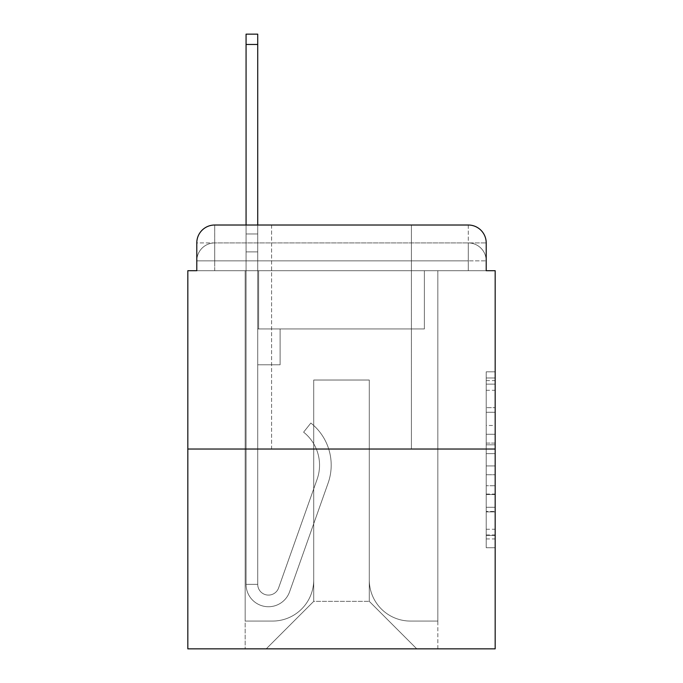 <?xml version="1.0" encoding="UTF-8"?>
<svg xmlns="http://www.w3.org/2000/svg" width="683" height="683" viewBox="0 0 683 683"><rect width="100%" height="100%" fill="white"/><g stroke="black" fill="none" stroke-linecap="round" stroke-linejoin="round"><path stroke-width="0.51" stroke-dasharray="3.42 2.56" d="M486.211 425.475L486.211 453.623L495.175 453.623L495.175 538.938L495.175 380.619L495.175 453.623L486.211 453.623L486.211 377.981L486.211 547.732L486.211 371.825L486.211 535.421L495.175 535.421L486.211 535.421L495.175 535.421L486.211 535.421L486.211 507.273L486.211 547.732L495.175 547.732L495.175 371.825L495.175 534.985L495.175 465.934L486.211 465.934L495.175 465.934L495.175 507.273L495.175 384.136L486.211 384.136L495.175 384.136L495.175 547.732L495.175 380.619L495.175 547.732L486.211 547.732L486.211 371.825L495.175 371.825L495.175 380.619L495.175 371.825L495.175 380.619L495.175 371.825L495.175 377.981L495.175 371.825L486.211 371.825L486.211 384.136L495.175 384.136L486.211 384.136L486.211 425.475L495.175 425.475M271.603 225.014L271.603 449.03L411.397 449.03L271.603 449.03L411.397 449.03L271.603 449.03L271.603 225.014L411.397 225.014L271.603 225.014L411.397 225.014L271.603 225.014L411.397 225.014L411.397 449.03L411.397 225.014M196.789 270.707L214.71 270.707L196.789 270.707L214.71 270.707L196.789 270.707L196.789 260.855L468.29 260.855L196.789 260.855L214.71 260.855L214.71 242.935L468.29 242.935L214.71 242.935L468.29 242.935L468.29 260.855L486.211 260.855L468.29 260.855L468.29 242.935L468.29 260.855L486.211 260.855L468.29 260.855L486.211 260.855L468.29 260.855L486.211 260.855L468.29 260.855L486.211 260.855L468.29 260.855L486.211 260.855L468.29 260.855L486.211 260.855L468.29 260.855L486.211 260.855L468.29 260.855L486.211 260.855L468.29 260.855L486.211 260.855L468.29 260.855L486.211 260.855L468.29 260.855L486.211 260.855L468.29 260.855L486.211 260.855L468.29 260.855L486.211 260.855L468.29 260.855L486.211 260.855L468.29 260.855L486.211 260.855L468.29 260.855L486.211 260.855L468.29 260.855L486.211 260.855L468.29 260.855L468.29 242.935L468.29 260.855L468.29 242.935L468.29 260.855L468.29 242.935L468.29 260.855L468.29 242.935L468.29 260.855L468.29 242.935L468.29 260.855L468.29 242.935L468.29 260.855L468.29 242.935L468.29 260.855L468.29 242.935L468.29 260.855L468.29 242.935L468.29 260.855L468.29 242.935L468.29 260.855L468.29 242.935L468.29 260.855L468.29 242.935L468.29 260.855L468.29 242.935L468.29 260.855L468.29 242.935L468.29 260.855L468.29 242.935L468.29 260.855L468.29 242.935L468.29 260.855L468.29 242.935L486.211 242.935L196.789 242.935A17.92 17.92 0 0 1 214.71 225.014L468.29 225.014L214.71 225.014A17.92 17.92 0 0 0 196.789 242.935L214.71 242.935A17.92 17.92 0 0 0 196.789 260.855L214.71 260.855L214.71 242.935A17.92 17.92 0 0 0 196.789 260.855L214.71 260.855L196.789 260.855L214.71 260.855L196.789 260.855L214.71 260.855L196.789 260.855L214.71 260.855L196.789 260.855L214.71 260.855L196.789 260.855L214.71 260.855L196.789 260.855L214.71 260.855L196.789 260.855L214.71 260.855L196.789 260.855L214.71 260.855L196.789 260.855L214.71 260.855L196.789 260.855L214.71 260.855L196.789 260.855L214.71 260.855L196.789 260.855L214.71 260.855L196.789 260.855L214.71 260.855L196.789 260.855L214.71 260.855L196.789 260.855L196.789 270.707L196.789 260.855L196.789 270.707L196.789 260.855L196.789 270.707L196.789 260.855L196.789 270.707L196.789 260.855L196.789 270.707L196.789 260.855L196.789 270.707L196.789 260.855L196.789 270.707L196.789 260.855L196.789 270.707L196.789 260.855L196.789 270.707L187.825 270.707L187.825 648.85L495.175 648.85L495.175 270.707L486.211 270.707L486.211 242.935A17.92 17.92 0 0 0 468.29 225.014A17.92 17.92 0 0 1 486.211 242.935L486.211 270.707L196.789 270.707L196.789 242.935L196.789 270.707L486.211 270.707L468.29 270.707L486.211 270.707L468.29 270.707L486.211 270.707L468.29 270.707L486.211 270.707L468.29 270.707L486.211 270.707L468.29 270.707L486.211 270.707L468.29 270.707L486.211 270.707L468.29 270.707L486.211 270.707L468.29 270.707L486.211 270.707L468.29 270.707L486.211 270.707L468.29 270.707L486.211 270.707L468.29 270.707L486.211 270.707L468.29 270.707L486.211 270.707L468.29 270.707L486.211 270.707L468.29 270.707L486.211 270.707L468.29 270.707L486.211 270.707L468.29 270.707L486.211 270.707L468.29 270.707L486.211 270.707L468.29 270.707L468.29 242.935L468.29 270.707L468.29 260.855L468.29 270.707L468.29 260.855L468.29 270.707L468.29 260.855L468.29 270.707L468.29 260.855L468.29 270.707L468.29 260.855L468.29 270.707L468.29 260.855L468.29 270.707L468.29 260.855L468.29 270.707L468.29 260.855L468.29 270.707L468.29 260.855L468.29 270.707L468.29 260.855L468.29 270.707L468.29 260.855L468.29 270.707L468.29 260.855L468.29 270.707L468.29 260.855L468.29 270.707L468.29 260.855L468.29 270.707L468.29 260.855L468.29 270.707L468.29 260.855L468.29 270.707L468.29 260.855L468.29 270.707L468.29 260.855L468.29 270.707L486.211 270.707L486.211 260.855A17.92 17.92 0 0 0 468.29 242.935L468.29 225.014A17.92 17.92 0 0 1 486.211 242.935A17.92 17.92 0 0 0 468.29 225.014L468.29 242.935A17.92 17.92 0 0 1 486.211 260.855A17.92 17.92 0 0 0 468.29 242.935A17.92 17.92 0 0 1 486.211 260.855A17.92 17.92 0 0 0 468.29 242.935A17.92 17.92 0 0 1 486.211 260.855A17.92 17.92 0 0 0 468.29 242.935A17.92 17.92 0 0 1 486.211 260.855A17.92 17.92 0 0 0 468.29 242.935A17.92 17.92 0 0 1 486.211 260.855A17.92 17.92 0 0 0 468.29 242.935A17.92 17.92 0 0 1 486.211 260.855A17.92 17.92 0 0 0 468.29 242.935A17.92 17.92 0 0 1 486.211 260.855A17.92 17.92 0 0 0 468.29 242.935A17.92 17.92 0 0 1 486.211 260.855A17.92 17.92 0 0 0 468.29 242.935A17.92 17.92 0 0 1 486.211 260.855L486.211 270.707M495.175 443.071L495.175 434.277L495.175 443.071L486.211 443.071L486.211 407.666L486.211 511.891L486.211 485.724L495.175 485.724L486.211 485.724L486.211 547.732L495.175 547.732L486.211 547.732L495.175 547.732L486.211 547.732L486.211 371.825L495.175 371.825L486.211 371.825L495.175 371.825L486.211 371.825L486.211 443.071L495.175 443.071M187.825 449.03L495.175 449.03M246.068 225.014L257.722 225.014L257.722 233.97L257.722 34.15L257.722 328.958L280.115 328.958L257.722 328.958L280.115 328.958L257.722 328.958L257.722 584.332A10.749 10.749 0 0 0 278.604 587.926A10.749 10.749 0 0 1 257.722 584.332A10.749 10.749 0 0 0 278.604 587.926L317.125 479.227A42.115 42.115 0 0 0 303.611 432.168A42.115 42.115 0 0 1 317.125 479.227A42.115 42.115 0 0 0 303.611 432.168L310.85 423.042A53.761 53.761 0 0 1 328.105 483.112L289.583 591.82A22.402 22.402 0 0 1 246.068 584.332L246.068 233.97L257.722 233.97L257.722 34.15L257.722 328.958L257.722 34.15L257.722 328.958L280.115 328.958L280.115 364.799L280.115 328.958L280.115 364.799L257.722 364.799L257.722 584.332L246.068 584.332L246.068 233.97L257.722 233.97L257.722 34.15L257.722 328.958L280.115 328.958L257.722 328.958L257.722 364.799L257.722 34.15L257.722 328.958L280.115 328.958L257.722 328.958L280.115 328.958L280.115 364.799L257.722 364.799L257.722 584.332L246.068 584.332L246.068 34.15L246.068 251.89L246.068 233.97L257.722 233.97L257.722 34.15L257.722 584.332A10.749 10.749 0 0 0 278.604 587.926L317.125 479.227A42.115 42.115 0 0 0 303.611 432.168L310.85 423.042A53.761 53.761 0 0 1 328.105 483.112L289.583 591.82A22.402 22.402 0 0 1 246.068 584.332L246.068 233.97L257.722 233.97L257.722 34.15L257.722 328.958L257.722 34.15L257.722 328.958L280.115 328.958L280.115 364.799L257.722 364.799L257.722 328.958L280.115 328.958L257.722 328.958L257.722 584.332A10.749 10.749 0 0 0 278.604 587.926A10.749 10.749 0 0 1 257.722 584.332L246.068 584.332L246.068 233.97L257.722 233.97L257.722 34.15L257.722 328.958L257.722 34.15L257.722 328.958L280.115 328.958L257.722 328.958L280.115 328.958L280.115 364.799L257.722 364.799L257.722 584.332L246.068 584.332L246.068 233.97L257.722 233.97L257.722 34.15L257.722 364.799L257.722 34.15L246.068 34.15L246.068 251.89L246.068 233.97L257.722 233.97L257.722 328.958L280.115 328.958L280.115 364.799L280.115 328.958L257.722 328.958L280.115 328.958L257.722 328.958L257.722 584.332A10.749 10.749 0 0 0 278.604 587.926L317.125 479.227A42.115 42.115 0 0 0 303.611 432.168A42.115 42.115 0 0 1 317.125 479.227A42.115 42.115 0 0 0 303.611 432.168L310.85 423.042A53.761 53.761 0 0 1 328.105 483.112L289.583 591.82A22.402 22.402 0 0 1 246.068 584.332L246.068 233.97L257.722 233.97L246.068 233.97L257.722 233.97L246.068 233.97L246.068 34.15L246.068 251.89L246.068 233.97L257.722 233.97L246.068 233.97L257.722 233.97L246.068 233.97L246.068 34.15L246.068 251.89L246.068 233.97L257.722 233.97L246.068 233.97L257.722 233.97L246.068 233.97L246.068 34.15L246.068 251.89L246.068 233.97L257.722 233.97L246.068 233.97L257.722 233.97L246.068 233.97L246.068 34.15L246.068 251.89L246.068 233.97L257.722 233.97L246.068 233.97L257.722 233.97L246.068 233.97L246.068 34.15L246.068 251.89L246.068 233.97L257.722 233.97L246.068 233.97L257.722 233.97L246.068 233.97L246.068 34.15L246.068 251.89L246.068 233.97L257.722 233.97L246.068 233.97L257.722 233.97L246.068 233.97L246.068 34.15L246.068 251.89L246.068 233.97L257.722 233.97L246.068 233.97L257.722 233.97L246.068 233.97L246.068 34.15L246.068 251.89L246.068 233.97L257.722 233.97L246.068 233.97L257.722 233.97L246.068 233.97L246.068 34.15L246.068 251.89L246.068 233.97L257.722 233.97L246.068 233.97L257.722 233.97L246.068 233.97L246.068 34.15L246.068 251.89L246.068 233.97L257.722 233.97L246.068 233.97L257.722 233.97L257.722 328.958L257.722 233.97L246.068 233.97L246.068 34.15L246.068 251.89L257.722 251.89L257.722 328.958L280.115 328.958L280.115 364.799L280.115 328.958L280.115 364.799L257.722 364.799L257.722 584.332A10.749 10.749 0 0 0 278.604 587.926L317.125 479.227A42.115 42.115 0 0 0 303.611 432.168L310.85 423.042A53.761 53.761 0 0 1 328.105 483.112L289.583 591.82A22.402 22.402 0 0 1 246.068 584.332L246.068 251.89L257.722 251.89L257.722 233.97L246.068 233.97L257.722 233.97L246.068 233.97L246.068 34.15L246.068 251.89L257.722 251.89L257.722 328.958L280.115 328.958L257.722 328.958L257.722 364.799L257.722 233.97L246.068 233.97L257.722 233.97L246.068 233.97L257.722 233.97L246.068 233.97L246.068 34.15L246.068 251.89L257.722 251.89L257.722 328.958L280.115 328.958L257.722 328.958L280.115 328.958L280.115 364.799L257.722 364.799L257.722 584.332L246.068 584.332L246.068 251.89L257.722 251.89L257.722 233.97L246.068 233.97L257.722 233.97L246.068 233.97L246.068 34.15L246.068 251.89L257.722 251.89L257.722 584.332L246.068 584.332L246.068 251.89L257.722 251.89L257.722 233.97L246.068 233.97L257.722 233.97L246.068 233.97L257.722 233.97L246.068 233.97L246.068 34.15L246.068 251.89L257.722 251.89L257.722 328.958L257.722 233.97L246.068 233.97L257.722 233.97L246.068 233.97L246.068 44.455L246.068 251.89L257.722 251.89L257.722 328.958L280.115 328.958L280.115 364.799L257.722 364.799L257.722 328.958L280.115 328.958L257.722 328.958L257.722 584.332A10.749 10.749 0 0 0 278.604 587.926A10.749 10.749 0 0 1 257.722 584.332A10.749 10.749 0 0 0 278.604 587.926L317.125 479.227A42.115 42.115 0 0 0 303.611 432.168A42.115 42.115 0 0 1 317.125 479.227A42.115 42.115 0 0 0 303.611 432.168L310.85 423.042A53.761 53.761 0 0 1 328.105 483.112L289.583 591.82A22.402 22.402 0 0 1 246.068 584.332L246.068 251.89L257.722 251.89L257.722 328.958L280.115 328.958L257.722 328.958L280.115 328.958L280.115 364.799L257.722 364.799L257.722 584.332L246.068 584.332L246.068 251.89L257.722 251.89L257.722 364.799L257.722 328.958L280.115 328.958L280.115 364.799L280.115 328.958L257.722 328.958L280.115 328.958L257.722 328.958L257.722 584.332L246.068 584.332L246.068 251.89L257.722 251.89L257.722 328.958L280.115 328.958L280.115 364.799L280.115 328.958L280.115 364.799L257.722 364.799L257.722 584.332A10.749 10.749 0 0 0 278.604 587.926L317.125 479.227A42.115 42.115 0 0 0 303.611 432.168L310.85 423.042A53.761 53.761 0 0 1 328.105 483.112L289.583 591.82A22.402 22.402 0 0 1 246.068 584.332L246.068 251.89L257.722 251.89L257.722 328.958L280.115 328.958L257.722 328.958L257.722 364.799L257.722 328.958L280.115 328.958L257.722 328.958L280.115 328.958L280.115 364.799L257.722 364.799L257.722 584.332A10.749 10.749 0 0 0 278.604 587.926A10.749 10.749 0 0 1 257.722 584.332L246.068 584.332L246.068 251.89L257.722 251.89L257.722 584.332L246.068 584.332L246.068 251.89L257.722 251.89L257.722 328.958L280.115 328.958L280.115 364.799L257.722 364.799L257.722 328.958L280.115 328.958L257.722 328.958L257.722 584.332A10.749 10.749 0 0 0 278.604 587.926L317.125 479.227A42.115 42.115 0 0 0 303.611 432.168A42.115 42.115 0 0 1 317.125 479.227A42.115 42.115 0 0 0 303.611 432.168L310.85 423.042A53.761 53.761 0 0 1 328.105 483.112L289.583 591.82A22.402 22.402 0 0 1 246.068 584.332L246.068 251.89L257.722 251.89L257.722 328.958L280.115 328.958L257.722 328.958L280.115 328.958L280.115 364.799L257.722 364.799L257.722 584.332A10.749 10.749 0 0 0 278.604 587.926L317.125 479.227A42.115 42.115 0 0 0 303.611 432.168L310.85 423.042A53.761 53.761 0 0 1 328.105 483.112L289.583 591.82A22.402 22.402 0 0 1 246.068 584.332L246.068 251.89L257.722 251.89L257.722 364.799L257.722 328.958L280.115 328.958L280.115 364.799L280.115 328.958L257.722 328.958L280.115 328.958L257.722 328.958L257.722 584.332L246.068 584.332L246.068 251.89L257.722 251.89L257.722 328.958L280.115 328.958L280.115 364.799L280.115 328.958L280.115 364.799L257.722 364.799L257.722 584.332L246.068 584.332L246.068 251.89L257.722 251.89L257.722 328.958L280.115 328.958L257.722 328.958L257.722 364.799L257.722 328.958L280.115 328.958L257.722 328.958L280.115 328.958L280.115 364.799L257.722 364.799L257.722 584.332A10.749 10.749 0 0 0 278.604 587.926A10.749 10.749 0 0 1 257.722 584.332A10.749 10.749 0 0 0 278.604 587.926L317.125 479.227A42.115 42.115 0 0 0 303.611 432.168A42.115 42.115 0 0 1 317.125 479.227A42.115 42.115 0 0 0 303.611 432.168L310.85 423.042A53.761 53.761 0 0 1 328.105 483.112L289.583 591.82A22.402 22.402 0 0 1 246.068 584.332L246.068 251.89L257.722 251.89L257.722 584.332L246.068 584.332L246.068 251.89L257.722 251.89L246.068 251.89L257.722 251.89L246.068 251.89L257.722 251.89L246.068 251.89L257.722 251.89L246.068 251.89L257.722 251.89L246.068 251.89L257.722 251.89L246.068 251.89L257.722 251.89L246.068 251.89L257.722 251.89L246.068 251.89L257.722 251.89L246.068 251.89L246.068 584.332L246.068 233.97L257.722 233.97L246.068 233.97L257.722 233.97L246.068 233.97L246.068 225.014M369.281 579.85A41.219 41.219 0 0 0 410.5 621.069A41.219 41.219 0 0 1 369.281 579.85L369.281 380.03L369.281 579.85A41.219 41.219 0 0 0 410.5 621.069L437.829 621.069L410.5 621.069A41.219 41.219 0 0 1 369.281 579.85L369.281 380.03L313.719 380.03L369.281 380.03L369.281 579.85A41.219 41.219 0 0 0 410.5 621.069L437.829 621.069L410.5 621.069A41.219 41.219 0 0 1 369.281 579.85L369.281 380.03L313.719 380.03L313.719 579.85L313.719 380.03L369.281 380.03L369.281 579.85A41.219 41.219 0 0 0 410.5 621.069L437.829 621.069L410.5 621.069A41.219 41.219 0 0 1 369.281 579.85L369.281 380.03L313.719 380.03L313.719 579.85A41.219 41.219 0 0 1 272.5 621.069A41.219 41.219 0 0 0 313.719 579.85L313.719 380.03L369.281 380.03L369.281 579.85A41.219 41.219 0 0 0 410.5 621.069L437.829 621.069L410.5 621.069A41.219 41.219 0 0 1 369.281 579.85L369.281 380.03L313.719 380.03L313.719 579.85A41.219 41.219 0 0 1 272.5 621.069L245.171 621.069L272.5 621.069A41.219 41.219 0 0 0 313.719 579.85L313.719 380.03L369.281 380.03L369.281 579.85A41.219 41.219 0 0 0 410.5 621.069L437.829 621.069L410.5 621.069A41.219 41.219 0 0 1 369.281 579.85L369.281 380.03L313.719 380.03L313.719 579.85A41.219 41.219 0 0 1 272.5 621.069L245.171 621.069L272.5 621.069A41.219 41.219 0 0 0 313.719 579.85L313.719 380.03L369.281 380.03L369.281 579.85A41.219 41.219 0 0 0 410.5 621.069L437.829 621.069L410.5 621.069A41.219 41.219 0 0 1 369.281 579.85L369.281 380.03L313.719 380.03L313.719 579.85A41.219 41.219 0 0 1 272.5 621.069L245.171 621.069L272.5 621.069A41.219 41.219 0 0 0 313.719 579.85L313.719 380.03L369.281 380.03L369.281 579.85A41.219 41.219 0 0 0 410.5 621.069L437.829 621.069L410.5 621.069A41.219 41.219 0 0 1 369.281 579.85L369.281 380.03L313.719 380.03L313.719 579.85A41.219 41.219 0 0 1 272.5 621.069L245.171 621.069L272.5 621.069A41.219 41.219 0 0 0 313.719 579.85L313.719 380.03L369.281 380.03L369.281 579.85A41.219 41.219 0 0 0 410.5 621.069L437.829 621.069L410.5 621.069A41.219 41.219 0 0 1 369.281 579.85L369.281 380.03L313.719 380.03L313.719 579.85A41.219 41.219 0 0 1 272.5 621.069L245.171 621.069L272.5 621.069A41.219 41.219 0 0 0 313.719 579.85L313.719 380.03L369.281 380.03L369.281 579.85A41.219 41.219 0 0 0 410.5 621.069L437.829 621.069L410.5 621.069A41.219 41.219 0 0 1 369.281 579.85L369.281 380.03L313.719 380.03L313.719 579.85A41.219 41.219 0 0 1 272.5 621.069L245.171 621.069L272.5 621.069A41.219 41.219 0 0 0 313.719 579.85L313.719 380.03L369.281 380.03L369.281 579.85A41.219 41.219 0 0 0 410.5 621.069L437.829 621.069L410.5 621.069A41.219 41.219 0 0 1 369.281 579.85L369.281 380.03L313.719 380.03L313.719 579.85A41.219 41.219 0 0 1 272.5 621.069L245.171 621.069L272.5 621.069A41.219 41.219 0 0 0 313.719 579.85L313.719 380.03L369.281 380.03L369.281 579.85A41.219 41.219 0 0 0 410.5 621.069L437.829 621.069L410.5 621.069A41.219 41.219 0 0 1 369.281 579.85L369.281 380.03L313.719 380.03L313.719 579.85A41.219 41.219 0 0 1 272.5 621.069L245.171 621.069L272.5 621.069A41.219 41.219 0 0 0 313.719 579.85L313.719 380.03L369.281 380.03L369.281 579.85A41.219 41.219 0 0 0 410.5 621.069L437.829 621.069L410.5 621.069A41.219 41.219 0 0 1 369.281 579.85L369.281 380.03L313.719 380.03L313.719 579.85A41.219 41.219 0 0 1 272.5 621.069L245.171 621.069L272.5 621.069A41.219 41.219 0 0 0 313.719 579.85L313.719 380.03L369.281 380.03L369.281 579.85A41.219 41.219 0 0 0 410.5 621.069L437.829 621.069L410.5 621.069A41.219 41.219 0 0 1 369.281 579.85L369.281 380.03L313.719 380.03L313.719 579.85A41.219 41.219 0 0 1 272.5 621.069L245.171 621.069L272.5 621.069A41.219 41.219 0 0 0 313.719 579.85L313.719 380.03L369.281 380.03L369.281 579.85A41.219 41.219 0 0 0 410.5 621.069L437.829 621.069L410.5 621.069A41.219 41.219 0 0 1 369.281 579.85L369.281 380.03L313.719 380.03L313.719 579.85A41.219 41.219 0 0 1 272.5 621.069L245.171 621.069L272.5 621.069A41.219 41.219 0 0 0 313.719 579.85L313.719 380.03L369.281 380.03L369.281 579.85A41.219 41.219 0 0 0 410.5 621.069L437.829 621.069L410.5 621.069A41.219 41.219 0 0 1 369.281 579.85L369.281 380.03L313.719 380.03L313.719 579.85A41.219 41.219 0 0 1 272.5 621.069L245.171 621.069L272.5 621.069A41.219 41.219 0 0 0 313.719 579.85L313.719 380.03L369.281 380.03L369.281 579.85A41.219 41.219 0 0 0 410.5 621.069L437.829 621.069L410.5 621.069A41.219 41.219 0 0 1 369.281 579.85L369.281 380.03L313.719 380.03L313.719 579.85A41.219 41.219 0 0 1 272.5 621.069L245.171 621.069L272.5 621.069A41.219 41.219 0 0 0 313.719 579.85L313.719 380.03L369.281 380.03L369.281 579.85A41.219 41.219 0 0 0 410.5 621.069L437.829 621.069L410.5 621.069A41.219 41.219 0 0 1 369.281 579.85L369.281 380.03L313.719 380.03L313.719 579.85A41.219 41.219 0 0 1 272.5 621.069L245.171 621.069L272.5 621.069A41.219 41.219 0 0 0 313.719 579.85L313.719 380.03L369.281 380.03L369.281 579.85M245.171 270.707L245.171 621.069L272.5 621.069A41.219 41.219 0 0 0 313.719 579.85A41.219 41.219 0 0 1 272.5 621.069L245.171 621.069L245.171 270.707L258.618 270.707L258.618 328.958L424.382 328.958L258.618 328.958L424.382 328.958L258.618 328.958L424.382 328.958L258.618 328.958L424.382 328.958L258.618 328.958L424.382 328.958L258.618 328.958L424.382 328.958L258.618 328.958L424.382 328.958L258.618 328.958L424.382 328.958L258.618 328.958L424.382 328.958L258.618 328.958L424.382 328.958L258.618 328.958L424.382 328.958L258.618 328.958L424.382 328.958L258.618 328.958L424.382 328.958L258.618 328.958L424.382 328.958L258.618 328.958L424.382 328.958L258.618 328.958L424.382 328.958L258.618 328.958L424.382 328.958L258.618 328.958L424.382 328.958L258.618 328.958L424.382 328.958L258.618 328.958L258.618 270.707L245.171 270.707L245.171 621.069L245.171 270.707L258.618 270.707L258.618 328.958L258.618 270.707L245.171 270.707L245.171 621.069L245.171 270.707L258.618 270.707L258.618 328.958L258.618 270.707L245.171 270.707L245.171 621.069L245.171 270.707L258.618 270.707L258.618 328.958L258.618 270.707L245.171 270.707L245.171 621.069L245.171 270.707L258.618 270.707L258.618 328.958L258.618 270.707L245.171 270.707L245.171 621.069L245.171 270.707L258.618 270.707L258.618 328.958L258.618 270.707L245.171 270.707L245.171 621.069L245.171 270.707L258.618 270.707L258.618 328.958L258.618 270.707L245.171 270.707L245.171 621.069L245.171 270.707L258.618 270.707L258.618 328.958L258.618 270.707L245.171 270.707L245.171 621.069L245.171 270.707L258.618 270.707L258.618 328.958L258.618 270.707L245.171 270.707L245.171 621.069L245.171 270.707L258.618 270.707L258.618 328.958L258.618 270.707L245.171 270.707L245.171 621.069L245.171 270.707L258.618 270.707L258.618 328.958L258.618 270.707L245.171 270.707L245.171 621.069L245.171 270.707L258.618 270.707L258.618 328.958L258.618 270.707L245.171 270.707L245.171 621.069L245.171 270.707L258.618 270.707L258.618 328.958L258.618 270.707L245.171 270.707L245.171 621.069L245.171 270.707L258.618 270.707L258.618 328.958L258.618 270.707L245.171 270.707L245.171 621.069L245.171 270.707L258.618 270.707L258.618 328.958L258.618 270.707L245.171 270.707L245.171 621.069L245.171 270.707L258.618 270.707L258.618 328.958L258.618 270.707L245.171 270.707L245.171 621.069L245.171 270.707L258.618 270.707L258.618 328.958L258.618 270.707L245.171 270.707L245.171 621.069L272.5 621.069A41.219 41.219 0 0 0 313.719 579.85L313.719 380.03L313.719 579.85A41.219 41.219 0 0 1 272.5 621.069A41.219 41.219 0 0 0 313.719 579.85L313.719 380.03L369.281 380.03L313.719 380.03L313.719 579.85A41.219 41.219 0 0 1 272.5 621.069L245.171 621.069L245.171 270.707L258.618 270.707L258.618 328.958L258.618 270.707L245.171 270.707L245.171 648.85L266.233 648.85L245.171 648.85L245.171 270.707L258.618 270.707L258.618 328.958L258.618 270.707L245.171 270.707M424.382 270.707L424.382 328.958L424.382 270.707L437.829 270.707L437.829 621.069L410.5 621.069L437.829 621.069L437.829 270.707L424.382 270.707L424.382 328.958L424.382 270.707L437.829 270.707L437.829 621.069L437.829 270.707L424.382 270.707L424.382 328.958L424.382 270.707L437.829 270.707L437.829 621.069L437.829 270.707L424.382 270.707L424.382 328.958L424.382 270.707L437.829 270.707L437.829 621.069L437.829 270.707L424.382 270.707L424.382 328.958L424.382 270.707L437.829 270.707L437.829 621.069L437.829 270.707L424.382 270.707L424.382 328.958L424.382 270.707L437.829 270.707L437.829 621.069L437.829 270.707L424.382 270.707L424.382 328.958L424.382 270.707L437.829 270.707L437.829 621.069L437.829 270.707L424.382 270.707L424.382 328.958L424.382 270.707L437.829 270.707L437.829 621.069L437.829 270.707L424.382 270.707L424.382 328.958L424.382 270.707L437.829 270.707L437.829 621.069L437.829 270.707L424.382 270.707L424.382 328.958L424.382 270.707L437.829 270.707L437.829 621.069L437.829 270.707L424.382 270.707L424.382 328.958L424.382 270.707L437.829 270.707L437.829 621.069L437.829 270.707L424.382 270.707L424.382 328.958L424.382 270.707L437.829 270.707L437.829 621.069L437.829 270.707L424.382 270.707L424.382 328.958L424.382 270.707L437.829 270.707L437.829 621.069L437.829 270.707L424.382 270.707L424.382 328.958L424.382 270.707L437.829 270.707L437.829 621.069L437.829 270.707L424.382 270.707L424.382 328.958L424.382 270.707L437.829 270.707L437.829 621.069L437.829 270.707L424.382 270.707L424.382 328.958L424.382 270.707L437.829 270.707L437.829 621.069L437.829 270.707L424.382 270.707L424.382 328.958L424.382 270.707L437.829 270.707L437.829 621.069L437.829 270.707L424.382 270.707L424.382 328.958L424.382 270.707L437.829 270.707L437.829 621.069L437.829 270.707L424.382 270.707L424.382 328.958L424.382 270.707L437.829 270.707L437.829 648.85L266.233 648.85L437.829 648.85L437.829 270.707L424.382 270.707M369.281 380.03L369.281 601.356L369.281 380.03L313.719 380.03L313.719 601.356L369.281 601.356L313.719 601.356L313.719 380.03L313.719 601.356L266.233 648.85L313.719 601.356L266.233 648.85L313.719 601.356L313.719 380.03L369.281 380.03L369.281 601.356L416.767 648.85L369.281 601.356L416.767 648.85L369.281 601.356L369.281 380.03L313.719 380.03L369.281 380.03M214.71 225.014A17.92 17.92 0 0 0 196.789 242.935A17.92 17.92 0 0 1 214.71 225.014L214.71 242.935A17.92 17.92 0 0 0 196.789 260.855L214.71 260.855L196.789 260.855A17.92 17.92 0 0 1 214.71 242.935A17.92 17.92 0 0 0 196.789 260.855A17.92 17.92 0 0 1 214.71 242.935A17.92 17.92 0 0 0 196.789 260.855A17.92 17.92 0 0 1 214.71 242.935A17.92 17.92 0 0 0 196.789 260.855A17.92 17.92 0 0 1 214.71 242.935A17.92 17.92 0 0 0 196.789 260.855A17.92 17.92 0 0 1 214.71 242.935A17.92 17.92 0 0 0 196.789 260.855A17.92 17.92 0 0 1 214.71 242.935A17.92 17.92 0 0 0 196.789 260.855A17.92 17.92 0 0 1 214.71 242.935A17.92 17.92 0 0 0 196.789 260.855A17.92 17.92 0 0 1 214.71 242.935L214.71 225.014M486.211 453.623L495.175 453.623L486.211 453.623M486.211 377.981L486.211 371.825L486.211 377.981L495.175 377.981L486.211 377.981M486.211 511.456L486.211 474.736L486.211 511.456L495.175 511.456L486.211 511.456M486.211 474.736L486.211 465.934L495.175 465.934L486.211 465.934L486.211 474.736L495.175 474.736L486.211 474.736M486.211 407.666L486.211 384.136L486.211 407.666L495.175 407.666L486.211 407.666M486.211 371.825L495.175 371.825L486.211 371.825L486.211 380.619L486.211 371.825L495.175 371.825M486.211 547.732L495.175 547.732L486.211 547.732L486.211 538.938L486.211 547.732M278.604 587.926L317.125 479.227A42.115 42.115 0 0 0 303.611 432.168L310.85 423.042A53.761 53.761 0 0 1 328.105 483.112L289.583 591.82A22.402 22.402 0 0 1 246.068 584.332A22.402 22.402 0 0 0 289.583 591.82A22.402 22.402 0 0 1 246.068 584.332A22.402 22.402 0 0 0 289.583 591.82A22.402 22.402 0 0 1 246.068 584.332A22.402 22.402 0 0 0 289.583 591.82A22.402 22.402 0 0 1 246.068 584.332A22.402 22.402 0 0 0 289.583 591.82A22.402 22.402 0 0 1 246.068 584.332A22.402 22.402 0 0 0 289.583 591.82A22.402 22.402 0 0 1 246.068 584.332A22.402 22.402 0 0 0 289.583 591.82A22.402 22.402 0 0 1 246.068 584.332A22.402 22.402 0 0 0 289.583 591.82A22.402 22.402 0 0 1 246.068 584.332A22.402 22.402 0 0 0 289.583 591.82A22.402 22.402 0 0 1 246.068 584.332A22.402 22.402 0 0 0 289.583 591.82A22.402 22.402 0 0 1 246.068 584.332L257.722 584.332A10.749 10.749 0 0 0 278.604 587.926A10.749 10.749 0 0 1 257.722 584.332A10.749 10.749 0 0 0 278.604 587.926L317.125 479.227A42.115 42.115 0 0 0 303.611 432.168A42.115 42.115 0 0 1 317.125 479.227A42.115 42.115 0 0 0 303.611 432.168L310.85 423.042A53.761 53.761 0 0 1 328.105 483.112L289.583 591.82A22.402 22.402 0 0 1 246.068 584.332A22.402 22.402 0 0 0 289.583 591.82A22.402 22.402 0 0 1 246.068 584.332A22.402 22.402 0 0 0 289.583 591.82A22.402 22.402 0 0 1 246.068 584.332L257.722 584.332L246.068 584.332A22.402 22.402 0 0 0 289.583 591.82A22.402 22.402 0 0 1 246.068 584.332A22.402 22.402 0 0 0 289.583 591.82A22.402 22.402 0 0 1 246.068 584.332L257.722 584.332A10.749 10.749 0 0 0 278.604 587.926L317.125 479.227A42.115 42.115 0 0 0 303.611 432.168L310.85 423.042A53.761 53.761 0 0 1 328.105 483.112L289.583 591.82A22.402 22.402 0 0 1 246.068 584.332L257.722 584.332A10.749 10.749 0 0 0 278.604 587.926A10.749 10.749 0 0 1 257.722 584.332A10.749 10.749 0 0 0 278.604 587.926L317.125 479.227A42.115 42.115 0 0 0 303.611 432.168A42.115 42.115 0 0 1 317.125 479.227A42.115 42.115 0 0 0 303.611 432.168L310.85 423.042A53.761 53.761 0 0 1 328.105 483.112L289.583 591.82A22.402 22.402 0 0 1 246.068 584.332A22.402 22.402 0 0 0 289.583 591.82A22.402 22.402 0 0 1 246.068 584.332L257.722 584.332A10.749 10.749 0 0 0 278.604 587.926L317.125 479.227A42.115 42.115 0 0 0 303.611 432.168L310.85 423.042A53.761 53.761 0 0 1 328.105 483.112L289.583 591.82A22.402 22.402 0 0 1 246.068 584.332L257.722 584.332A10.749 10.749 0 0 0 278.604 587.926A10.749 10.749 0 0 1 257.722 584.332A10.749 10.749 0 0 0 278.604 587.926L317.125 479.227A42.115 42.115 0 0 0 303.611 432.168A42.115 42.115 0 0 1 317.125 479.227A42.115 42.115 0 0 0 303.611 432.168L310.85 423.042A53.761 53.761 0 0 1 328.105 483.112L289.583 591.82A22.402 22.402 0 0 1 246.068 584.332A22.402 22.402 0 0 0 289.583 591.82A22.402 22.402 0 0 1 246.068 584.332L257.722 584.332L246.068 584.332A22.402 22.402 0 0 0 289.583 591.82A22.402 22.402 0 0 1 246.068 584.332A22.402 22.402 0 0 0 289.583 591.82A22.402 22.402 0 0 1 246.068 584.332L257.722 584.332A10.749 10.749 0 0 0 278.604 587.926L317.125 479.227A42.115 42.115 0 0 0 303.611 432.168L310.85 423.042A53.761 53.761 0 0 1 328.105 483.112L289.583 591.82A22.402 22.402 0 0 1 246.068 584.332L257.722 584.332A10.749 10.749 0 0 0 278.604 587.926A10.749 10.749 0 0 1 257.722 584.332A10.749 10.749 0 0 0 278.604 587.926L317.125 479.227A42.115 42.115 0 0 0 303.611 432.168A42.115 42.115 0 0 1 317.125 479.227A42.115 42.115 0 0 0 303.611 432.168L310.85 423.042A53.761 53.761 0 0 1 328.105 483.112L289.583 591.82A22.402 22.402 0 0 1 246.068 584.332A22.402 22.402 0 0 0 289.583 591.82A22.402 22.402 0 0 1 246.068 584.332L257.722 584.332A10.749 10.749 0 0 0 278.604 587.926L317.125 479.227A42.115 42.115 0 0 0 303.611 432.168L310.85 423.042A53.761 53.761 0 0 1 328.105 483.112L289.583 591.82A22.402 22.402 0 0 1 246.068 584.332L257.722 584.332A10.749 10.749 0 0 0 278.604 587.926A10.749 10.749 0 0 1 257.722 584.332A10.749 10.749 0 0 0 278.604 587.926L317.125 479.227A42.115 42.115 0 0 0 303.611 432.168A42.115 42.115 0 0 1 317.125 479.227A42.115 42.115 0 0 0 303.611 432.168L310.85 423.042A53.761 53.761 0 0 1 328.105 483.112L289.583 591.82A22.402 22.402 0 0 1 246.068 584.332A22.402 22.402 0 0 0 289.583 591.82A22.402 22.402 0 0 1 246.068 584.332L257.722 584.332L246.068 584.332A22.402 22.402 0 0 0 289.583 591.82A22.402 22.402 0 0 1 246.068 584.332A22.402 22.402 0 0 0 289.583 591.82A22.402 22.402 0 0 1 246.068 584.332L257.722 584.332A10.749 10.749 0 0 0 278.604 587.926L317.125 479.227A42.115 42.115 0 0 0 303.611 432.168L310.85 423.042A53.761 53.761 0 0 1 328.105 483.112L289.583 591.82A22.402 22.402 0 0 1 246.068 584.332L257.722 584.332A10.749 10.749 0 0 0 278.604 587.926A10.749 10.749 0 0 1 257.722 584.332A10.749 10.749 0 0 0 278.604 587.926L317.125 479.227A42.115 42.115 0 0 0 303.611 432.168A42.115 42.115 0 0 1 317.125 479.227A42.115 42.115 0 0 0 303.611 432.168L310.85 423.042A53.761 53.761 0 0 1 328.105 483.112L289.583 591.82A22.402 22.402 0 0 1 246.068 584.332A22.402 22.402 0 0 0 289.583 591.82A22.402 22.402 0 0 1 246.068 584.332L257.722 584.332A10.749 10.749 0 0 0 278.604 587.926L317.125 479.227A42.115 42.115 0 0 0 303.611 432.168L310.85 423.042A53.761 53.761 0 0 1 328.105 483.112L289.583 591.82A22.402 22.402 0 0 1 246.068 584.332L257.722 584.332A10.749 10.749 0 0 0 278.604 587.926A10.749 10.749 0 0 1 257.722 584.332A10.749 10.749 0 0 0 278.604 587.926L317.125 479.227A42.115 42.115 0 0 0 303.611 432.168A42.115 42.115 0 0 1 317.125 479.227A42.115 42.115 0 0 0 303.611 432.168L310.85 423.042A53.761 53.761 0 0 1 328.105 483.112L289.583 591.82A22.402 22.402 0 0 1 246.068 584.332A22.402 22.402 0 0 0 289.583 591.82A22.402 22.402 0 0 1 246.068 584.332L257.722 584.332L246.068 584.332A22.402 22.402 0 0 0 289.583 591.82A22.402 22.402 0 0 1 246.068 584.332A22.402 22.402 0 0 0 289.583 591.82A22.402 22.402 0 0 1 246.068 584.332L257.722 584.332A10.749 10.749 0 0 0 278.604 587.926L317.125 479.227A42.115 42.115 0 0 0 303.611 432.168L310.85 423.042A53.761 53.761 0 0 1 328.105 483.112L289.583 591.82A22.402 22.402 0 0 1 246.068 584.332L257.722 584.332A10.749 10.749 0 0 0 278.604 587.926A10.749 10.749 0 0 1 257.722 584.332A10.749 10.749 0 0 0 278.604 587.926L317.125 479.227A42.115 42.115 0 0 0 303.611 432.168A42.115 42.115 0 0 1 317.125 479.227A42.115 42.115 0 0 0 303.611 432.168L310.85 423.042A53.761 53.761 0 0 1 328.105 483.112L289.583 591.82A22.402 22.402 0 0 1 246.068 584.332A22.402 22.402 0 0 0 289.583 591.82L328.105 483.112A53.761 53.761 0 0 0 310.85 423.042A53.761 53.761 0 0 1 328.105 483.112A53.761 53.761 0 0 0 310.85 423.042A53.761 53.761 0 0 1 328.105 483.112A53.761 53.761 0 0 0 310.85 423.042A53.761 53.761 0 0 1 328.105 483.112A53.761 53.761 0 0 0 310.85 423.042A53.761 53.761 0 0 1 328.105 483.112A53.761 53.761 0 0 0 310.85 423.042A53.761 53.761 0 0 1 328.105 483.112A53.761 53.761 0 0 0 310.85 423.042A53.761 53.761 0 0 1 328.105 483.112A53.761 53.761 0 0 0 310.85 423.042A53.761 53.761 0 0 1 328.105 483.112A53.761 53.761 0 0 0 310.85 423.042A53.761 53.761 0 0 1 328.105 483.112A53.761 53.761 0 0 0 310.85 423.042A53.761 53.761 0 0 1 328.105 483.112A53.761 53.761 0 0 0 310.85 423.042A53.761 53.761 0 0 1 328.105 483.112A53.761 53.761 0 0 0 310.85 423.042A53.761 53.761 0 0 1 328.105 483.112A53.761 53.761 0 0 0 310.85 423.042A53.761 53.761 0 0 1 328.105 483.112A53.761 53.761 0 0 0 310.85 423.042A53.761 53.761 0 0 1 328.105 483.112A53.761 53.761 0 0 0 310.85 423.042A53.761 53.761 0 0 1 328.105 483.112A53.761 53.761 0 0 0 310.85 423.042A53.761 53.761 0 0 1 328.105 483.112A53.761 53.761 0 0 0 310.85 423.042A53.761 53.761 0 0 1 328.105 483.112A53.761 53.761 0 0 0 310.85 423.042A53.761 53.761 0 0 1 328.105 483.112A53.761 53.761 0 0 0 310.85 423.042A53.761 53.761 0 0 1 328.105 483.112A53.761 53.761 0 0 0 310.85 423.042A53.761 53.761 0 0 1 328.105 483.112A53.761 53.761 0 0 0 310.85 423.042A53.761 53.761 0 0 1 328.105 483.112A53.761 53.761 0 0 0 310.85 423.042A53.761 53.761 0 0 1 328.105 483.112A53.761 53.761 0 0 0 310.85 423.042A53.761 53.761 0 0 1 328.105 483.112A53.761 53.761 0 0 0 310.85 423.042A53.761 53.761 0 0 1 328.105 483.112A53.761 53.761 0 0 0 310.85 423.042A53.761 53.761 0 0 1 328.105 483.112A53.761 53.761 0 0 0 310.85 423.042A53.761 53.761 0 0 1 328.105 483.112A53.761 53.761 0 0 0 310.85 423.042L303.611 432.168A42.115 42.115 0 0 1 317.125 479.227L278.604 587.926A10.749 10.749 0 0 1 257.722 584.332A10.749 10.749 0 0 0 278.604 587.926L317.125 479.227L278.604 587.926A10.749 10.749 0 0 1 257.722 584.332L246.068 584.332L257.722 584.332A10.749 10.749 0 0 0 278.604 587.926L317.125 479.227A42.115 42.115 0 0 0 303.611 432.168L310.85 423.042L303.611 432.168A42.115 42.115 0 0 1 317.125 479.227L278.604 587.926A10.749 10.749 0 0 1 257.722 584.332A10.749 10.749 0 0 0 278.604 587.926L317.125 479.227A42.115 42.115 0 0 0 303.611 432.168L310.85 423.042L303.611 432.168A42.115 42.115 0 0 1 317.125 479.227L278.604 587.926A10.749 10.749 0 0 1 257.722 584.332A10.749 10.749 0 0 0 278.604 587.926L317.125 479.227A42.115 42.115 0 0 0 303.611 432.168L310.85 423.042L303.611 432.168A42.115 42.115 0 0 1 317.125 479.227L278.604 587.926A10.749 10.749 0 0 1 257.722 584.332A10.749 10.749 0 0 0 278.604 587.926L317.125 479.227A42.115 42.115 0 0 0 303.611 432.168L310.85 423.042L303.611 432.168A42.115 42.115 0 0 1 317.125 479.227L278.604 587.926A10.749 10.749 0 0 1 257.722 584.332L257.722 328.958L280.115 328.958L280.115 364.799L257.722 364.799L257.722 584.332A10.749 10.749 0 0 0 278.604 587.926L317.125 479.227A42.115 42.115 0 0 0 303.611 432.168L310.85 423.042L303.611 432.168A42.115 42.115 0 0 1 317.125 479.227L278.604 587.926A10.749 10.749 0 0 1 257.722 584.332L257.722 328.958L280.115 328.958L257.722 328.958L257.722 584.332A10.749 10.749 0 0 0 278.604 587.926L317.125 479.227A42.115 42.115 0 0 0 303.611 432.168L310.85 423.042L303.611 432.168A42.115 42.115 0 0 1 317.125 479.227L278.604 587.926A10.749 10.749 0 0 1 257.722 584.332L257.722 328.958L280.115 328.958L280.115 364.799L257.722 364.799L257.722 584.332A10.749 10.749 0 0 0 278.604 587.926L317.125 479.227A42.115 42.115 0 0 0 303.611 432.168L310.85 423.042L303.611 432.168A42.115 42.115 0 0 1 317.125 479.227L278.604 587.926A10.749 10.749 0 0 1 257.722 584.332L257.722 328.958L280.115 328.958L280.115 364.799L280.115 328.958L257.722 328.958L280.115 328.958L280.115 364.799L280.115 328.958L280.115 364.799L257.722 364.799L257.722 584.332A10.749 10.749 0 0 0 278.604 587.926L317.125 479.227A42.115 42.115 0 0 0 303.611 432.168L310.85 423.042L303.611 432.168A42.115 42.115 0 0 1 317.125 479.227L278.604 587.926A10.749 10.749 0 0 1 257.722 584.332L257.722 328.958L280.115 328.958L280.115 364.799L257.722 364.799L257.722 584.332A10.749 10.749 0 0 0 278.604 587.926L317.125 479.227A42.115 42.115 0 0 0 303.611 432.168L310.85 423.042L303.611 432.168A42.115 42.115 0 0 1 317.125 479.227L278.604 587.926A10.749 10.749 0 0 1 257.722 584.332L257.722 328.958L280.115 328.958L280.115 364.799L257.722 364.799L257.722 584.332A10.749 10.749 0 0 0 278.604 587.926L317.125 479.227A42.115 42.115 0 0 0 303.611 432.168L310.85 423.042L303.611 432.168A42.115 42.115 0 0 1 317.125 479.227L278.604 587.926A10.749 10.749 0 0 1 257.722 584.332L257.722 328.958L280.115 328.958L280.115 364.799L257.722 364.799L257.722 584.332A10.749 10.749 0 0 0 278.604 587.926L317.125 479.227A42.115 42.115 0 0 0 303.611 432.168L310.85 423.042L303.611 432.168A42.115 42.115 0 0 1 317.125 479.227L278.604 587.926A10.749 10.749 0 0 1 257.722 584.332L257.722 328.958L280.115 328.958L280.115 364.799L280.115 328.958L257.722 328.958L280.115 328.958L280.115 364.799L280.115 328.958L280.115 364.799L257.722 364.799L257.722 584.332A10.749 10.749 0 0 0 278.604 587.926L317.125 479.227A42.115 42.115 0 0 0 303.611 432.168L310.85 423.042L303.611 432.168A42.115 42.115 0 0 1 317.125 479.227L278.604 587.926M280.115 364.799L257.722 364.799L257.722 328.958L280.115 328.958L280.115 364.799L257.722 364.799L280.115 364.799L280.115 328.958L280.115 364.799L280.115 328.958L257.722 328.958L280.115 328.958L280.115 364.799L257.722 364.799L280.115 364.799L257.722 364.799L280.115 364.799L280.115 328.958L280.115 364.799L280.115 328.958L257.722 328.958L280.115 328.958L280.115 364.799L257.722 364.799L280.115 364.799L257.722 364.799L280.115 364.799L280.115 328.958L280.115 364.799L280.115 328.958L280.115 364.799L257.722 364.799L280.115 364.799L257.722 364.799L280.115 364.799L280.115 328.958L280.115 364.799L257.722 364.799L280.115 364.799L257.722 364.799L280.115 364.799L280.115 328.958L280.115 364.799L257.722 364.799L280.115 364.799L257.722 364.799L280.115 364.799L280.115 328.958L280.115 364.799L257.722 364.799L280.115 364.799L257.722 364.799L280.115 364.799L280.115 328.958L280.115 364.799L257.722 364.799L280.115 364.799L257.722 364.799L280.115 364.799L280.115 328.958L280.115 364.799L257.722 364.799L280.115 364.799L257.722 364.799L280.115 364.799L280.115 328.958L280.115 364.799L257.722 364.799L280.115 364.799L257.722 364.799L280.115 364.799L280.115 328.958L280.115 364.799L257.722 364.799L280.115 364.799L257.722 364.799L280.115 364.799L280.115 328.958L280.115 364.799L257.722 364.799L280.115 364.799L257.722 364.799L280.115 364.799L280.115 328.958L280.115 364.799L257.722 364.799L280.115 364.799L257.722 364.799L280.115 364.799L280.115 328.958L280.115 364.799L257.722 364.799L280.115 364.799M303.611 432.168L310.85 423.042L303.611 432.168M246.068 233.97L257.722 233.97L246.068 233.97M214.71 270.707L214.71 260.855L214.71 270.707M486.211 507.273L495.175 507.273L486.211 507.273M486.211 494.082L495.175 494.082M486.211 412.284L495.175 412.284L486.211 412.284M486.211 380.619L495.175 380.619M486.211 538.938L495.175 538.938M486.211 529.265L495.175 529.265M486.211 390.3L495.175 390.3M486.211 444.829L495.175 444.829L486.211 444.829M486.211 494.526L495.175 494.526L486.211 494.526M486.211 511.891L495.175 511.891L486.211 511.891M486.211 434.277L495.175 434.277L486.211 434.277M246.068 44.455L257.722 44.455M486.211 534.985L495.175 534.985M486.211 535.421L495.175 535.421M486.211 384.136L495.175 384.136M246.068 34.15L257.722 34.15"/><path stroke-width="1.02" d="M196.789 242.935L196.789 270.707L196.789 242.935A17.92 17.92 0 0 1 214.71 225.014L246.068 225.014L246.068 34.15L257.722 34.15L257.722 225.014L271.603 225.014M495.175 449.03L187.825 449.03L187.825 648.85L495.175 648.85L495.175 270.707L486.211 270.707L486.211 242.935A17.92 17.92 0 0 0 468.29 225.014L214.71 225.014M187.825 449.03L187.825 270.707L196.789 270.707M411.397 225.014L468.29 225.014M486.211 270.707L486.211 242.935M246.068 44.455L257.722 44.455"/></g></svg>
